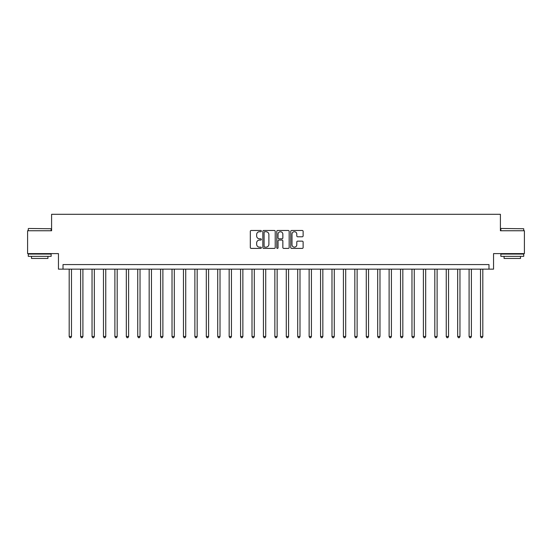 <?xml version="1.0" encoding="UTF-8"?>
<svg xmlns="http://www.w3.org/2000/svg" width="552" height="552" viewBox="0 0 552 552"><rect width="100%" height="100%" fill="white"/><g stroke="black" fill="none" stroke-linecap="round" stroke-linejoin="round"><path stroke-width="0.83" d="M261.372 231.095A0.628 0.628 0 0 0 260.744 230.467L251.215 230.467A0.897 0.897 0 0 0 250.318 231.364L250.318 247.51A0.897 0.897 0 0 0 251.215 248.407L260.744 248.407A0.628 0.628 0 0 0 261.372 247.779A0.628 0.628 0 0 0 260.744 247.151L259.516 247.151A2.87 2.87 0 0 1 256.645 244.281L256.645 242.935A2.87 2.87 0 0 1 259.516 240.065L260.744 240.065A0.628 0.628 0 0 0 261.372 239.437A0.628 0.628 0 0 0 260.744 238.809L259.516 238.809A2.87 2.87 0 0 1 256.645 235.939L256.645 234.593A2.87 2.87 0 0 1 259.516 231.723L260.744 231.723A0.628 0.628 0 0 0 261.372 231.095M302.22 236.787A0.897 0.897 0 0 0 303.117 235.89L303.117 231.364A0.897 0.897 0 0 0 302.22 230.467L291.635 230.467A0.897 0.897 0 0 0 290.738 231.364L290.738 247.51A0.897 0.897 0 0 0 291.635 248.407L302.22 248.407A0.897 0.897 0 0 0 303.117 247.51L303.117 242.038A0.897 0.897 0 0 0 302.22 241.141L297.694 241.141A0.897 0.897 0 0 0 296.797 242.038L296.797 244.75A2.401 2.401 0 0 1 294.395 247.151A2.401 2.401 0 0 1 291.994 244.75L291.994 234.124A2.401 2.401 0 0 1 294.395 231.723A2.401 2.401 0 0 1 296.797 234.124L296.797 235.89A0.897 0.897 0 0 0 297.694 236.787L302.22 236.787M488.982 269.141L493.55 269.141L493.55 253.603L524.4 253.603L524.4 230.757L500.409 230.757L500.409 214.3L51.591 214.3L51.591 230.757L27.6 230.757L27.6 253.603L58.45 253.603L58.45 269.141L488.982 269.141L488.982 264.574L63.018 264.574L63.018 269.141M275.213 231.364A0.897 0.897 0 0 0 274.316 230.467L263.732 230.467A0.897 0.897 0 0 0 262.835 231.364L262.835 247.51A0.897 0.897 0 0 0 263.732 248.407L274.316 248.407A0.897 0.897 0 0 0 275.213 247.51L275.213 231.364M277.684 230.467L288.268 230.467A0.897 0.897 0 0 1 289.165 231.364L289.165 247.51A0.897 0.897 0 0 1 288.268 248.407L283.742 248.407A0.897 0.897 0 0 1 282.845 247.51L282.845 240.962A0.897 0.897 0 0 0 281.941 240.065L278.939 240.065A0.897 0.897 0 0 0 278.042 240.962L278.042 247.779A0.628 0.628 0 0 1 277.414 248.407A0.628 0.628 0 0 1 276.787 247.779L276.787 231.364A0.897 0.897 0 0 1 277.684 230.467M264.718 231.723A0.628 0.628 0 0 0 264.091 232.351L264.091 246.523A0.628 0.628 0 0 0 264.718 247.151L266.016 247.151A2.87 2.87 0 0 0 268.886 244.281L268.886 234.593A2.87 2.87 0 0 0 266.016 231.723L264.718 231.723M282.845 234.165A2.401 2.401 0 0 0 280.444 231.764A2.401 2.401 0 0 0 278.042 234.165L278.042 237.912A0.897 0.897 0 0 0 278.939 238.809L281.941 238.809A0.897 0.897 0 0 0 282.845 237.912L282.845 234.165M69.193 269.141L69.193 336.513L71.477 336.513L71.477 269.141M71.477 336.513L70.787 337.7L69.876 337.7L69.193 336.513M80.62 269.141L80.62 336.513L82.903 336.513L82.903 269.141M82.903 336.513L82.213 337.7L81.303 337.7L80.62 336.513M92.039 269.141L92.039 336.513L94.33 336.513L94.33 269.141M94.33 336.513L93.64 337.7L92.729 337.7L92.039 336.513M103.465 269.141L103.465 336.513L105.756 336.513L105.756 269.141M105.756 336.513L105.066 337.7L104.155 337.7L103.465 336.513M114.892 269.141L114.892 336.513L117.183 336.513L117.183 269.141M117.183 336.513L116.493 337.7L115.582 337.7L114.892 336.513M28.559 228.466L51.136 228.742L28.559 228.466M39.709 256.349L28.283 256.349L28.283 254.065L51.136 254.065L51.136 256.349L39.709 256.349M47.941 256.349L47.941 258.446L31.485 258.446L31.485 256.349M501.14 228.466L523.717 228.742L501.14 228.466M512.29 256.349L500.864 256.349L500.864 254.065L523.717 254.065L523.717 256.349L512.29 256.349M520.515 256.349L520.515 258.446L504.059 258.446L504.059 256.349M126.318 269.141L126.318 336.513L128.602 336.513L128.602 269.141M128.602 336.513L127.919 337.7L127.008 337.7L126.318 336.513M137.745 269.141L137.745 336.513L140.029 336.513L140.029 269.141M140.029 336.513L139.345 337.7L138.435 337.7L137.745 336.513M149.171 269.141L149.171 336.513L151.455 336.513L151.455 269.141M151.455 336.513L150.772 337.7L149.854 337.7L149.171 336.513M160.597 269.141L160.597 336.513L162.881 336.513L162.881 269.141M162.881 336.513L162.198 337.7L161.281 337.7L160.597 336.513M172.024 269.141L172.024 336.513L174.308 336.513L174.308 269.141M174.308 336.513L173.625 337.7L172.707 337.7L172.024 336.513M183.45 269.141L183.45 336.513L185.734 336.513L185.734 269.141M185.734 336.513L185.051 337.7L184.133 337.7L183.45 336.513M194.877 269.141L194.877 336.513L197.161 336.513L197.161 269.141M197.161 336.513L196.477 337.7L195.56 337.7L194.877 336.513M206.303 269.141L206.303 336.513L208.587 336.513L208.587 269.141M208.587 336.513L207.904 337.7L206.986 337.7L206.303 336.513M217.73 269.141L217.73 336.513L220.013 336.513L220.013 269.141M220.013 336.513L219.33 337.7L218.413 337.7L217.73 336.513M229.156 269.141L229.156 336.513L231.44 336.513L231.44 269.141M231.44 336.513L230.757 337.7L229.839 337.7L229.156 336.513M240.582 269.141L240.582 336.513L242.866 336.513L242.866 269.141M242.866 336.513L242.176 337.7L241.265 337.7L240.582 336.513M252.009 269.141L252.009 336.513L254.293 336.513L254.293 269.141M254.293 336.513L253.603 337.7L252.692 337.7L252.009 336.513M263.428 269.141L263.428 336.513L265.719 336.513L265.719 269.141M265.719 336.513L265.029 337.7L264.118 337.7L263.428 336.513M274.855 269.141L274.855 336.513L277.145 336.513L277.145 269.141M277.145 336.513L276.455 337.7L275.545 337.7L274.855 336.513M286.281 269.141L286.281 336.513L288.572 336.513L288.572 269.141M288.572 336.513L287.882 337.7L286.971 337.7L286.281 336.513M297.707 269.141L297.707 336.513L299.991 336.513L299.991 269.141M299.991 336.513L299.308 337.7L298.397 337.7L297.707 336.513M309.134 269.141L309.134 336.513L311.418 336.513L311.418 269.141M311.418 336.513L310.735 337.7L309.824 337.7L309.134 336.513M320.56 269.141L320.56 336.513L322.844 336.513L322.844 269.141M322.844 336.513L322.161 337.7L321.243 337.7L320.56 336.513M331.987 269.141L331.987 336.513L334.27 336.513L334.27 269.141M334.27 336.513L333.587 337.7L332.67 337.7L331.987 336.513M343.413 269.141L343.413 336.513L345.697 336.513L345.697 269.141M345.697 336.513L345.014 337.7L344.096 337.7L343.413 336.513M354.839 269.141L354.839 336.513L357.123 336.513L357.123 269.141M357.123 336.513L356.44 337.7L355.522 337.7L354.839 336.513M366.266 269.141L366.266 336.513L368.55 336.513L368.55 269.141M368.55 336.513L367.867 337.7L366.949 337.7L366.266 336.513M377.692 269.141L377.692 336.513L379.976 336.513L379.976 269.141M379.976 336.513L379.293 337.7L378.375 337.7L377.692 336.513M389.119 269.141L389.119 336.513L391.402 336.513L391.402 269.141M391.402 336.513L390.719 337.7L389.802 337.7L389.119 336.513M400.545 269.141L400.545 336.513L402.829 336.513L402.829 269.141M402.829 336.513L402.146 337.7L401.228 337.7L400.545 336.513M411.971 269.141L411.971 336.513L414.255 336.513L414.255 269.141M414.255 336.513L413.565 337.7L412.654 337.7L411.971 336.513M423.398 269.141L423.398 336.513L425.682 336.513L425.682 269.141M425.682 336.513L424.992 337.7L424.081 337.7L423.398 336.513M434.817 269.141L434.817 336.513L437.108 336.513L437.108 269.141M437.108 336.513L436.418 337.7L435.507 337.7L434.817 336.513M446.244 269.141L446.244 336.513L448.534 336.513L448.534 269.141M448.534 336.513L447.844 337.7L446.934 337.7L446.244 336.513M457.67 269.141L457.67 336.513L459.961 336.513L459.961 269.141M459.961 336.513L459.271 337.7L458.36 337.7L457.67 336.513M469.096 269.141L469.096 336.513L471.38 336.513L471.38 269.141M471.38 336.513L470.697 337.7L469.786 337.7L469.096 336.513M480.523 269.141L480.523 336.513L482.807 336.513L482.807 269.141M482.807 336.513L482.124 337.7L481.213 337.7L480.523 336.513M28.283 230.757L28.283 228.742M33.493 254.065L33.493 253.603M45.926 254.065L45.926 253.603M51.136 230.757L51.136 228.742M500.864 230.757L500.864 228.742M506.074 254.065L506.074 253.603M518.507 254.065L518.507 253.603M523.717 230.757L523.717 228.742"/></g></svg>

